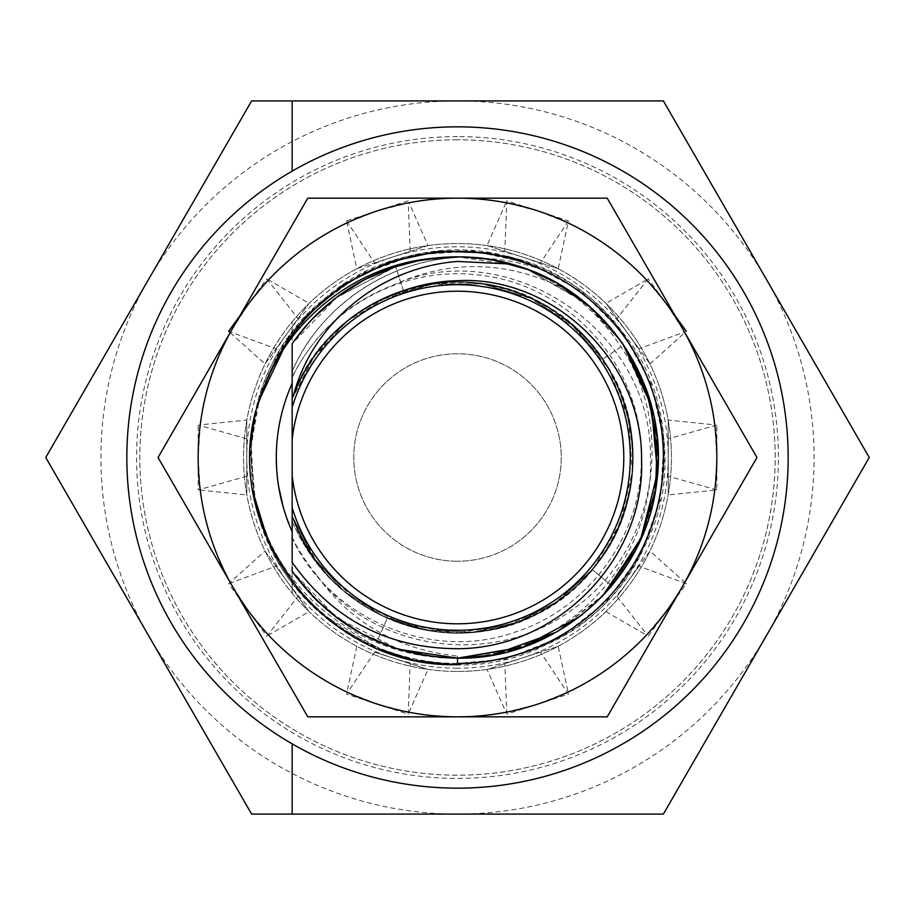 <?xml version="1.0" encoding="UTF-8"?>
<svg xmlns="http://www.w3.org/2000/svg" width="915" height="915" viewBox="0 0 915 915"><rect width="100%" height="100%" fill="white"/><g stroke="black" fill="none" stroke-linecap="round" stroke-linejoin="round"><path stroke-width="0.69" stroke-dasharray="4.58 3.43" d="M457.5 814.087L663.375 814.087L869.25 457.5L766.312 279.212A356.587 356.587 0 0 0 148.688 279.212A356.587 356.587 0 0 0 148.688 635.788L251.625 814.087L457.5 814.087A356.587 356.587 0 0 0 766.312 279.212L663.375 100.913L251.625 100.913L45.75 457.5L148.688 635.788A356.587 356.587 0 0 0 457.5 814.087M457.5 139.812A317.688 317.688 0 0 0 292.171 728.775A317.688 317.688 0 0 0 775.188 457.5A317.688 317.688 0 0 0 457.5 139.812A317.688 317.688 0 0 1 775.188 457.5A317.688 317.688 0 0 1 457.5 775.188A317.688 317.688 0 0 1 139.812 457.5A317.688 317.688 0 0 1 457.5 139.812M292.171 171.151L292.171 100.913M292.171 743.849L292.171 814.087M457.5 561.238A103.738 103.738 0 0 1 353.762 457.5A103.738 103.738 0 0 1 457.5 353.762A103.738 103.738 0 0 1 561.238 457.5A103.738 103.738 0 0 1 457.5 561.238A103.738 103.738 0 0 0 561.238 457.5A103.738 103.738 0 0 0 457.5 353.762A103.738 103.738 0 0 0 353.762 457.5A103.738 103.738 0 0 0 457.5 561.238M457.5 671.45A213.95 213.95 0 0 0 671.45 457.5A213.95 213.95 0 0 0 457.5 243.55A213.95 213.95 0 0 0 243.55 457.5A213.95 213.95 0 0 0 457.5 671.45A213.95 213.95 0 0 1 292.171 593.309L292.171 571.223A200.66 200.66 0 0 0 658.16 457.5A200.66 200.66 0 0 0 292.171 343.777L292.171 321.691A213.95 213.95 0 0 1 671.45 457.5A213.95 213.95 0 0 1 457.5 671.45M292.171 362.683L292.171 377.632C325.5 306.891 404.624 264.698 481.199 275.369C569.05 285.103 643.096 366.618 641.243 457.386C642.902 535.092 587.373 610.031 514.196 632.356C430.931 662.06 329.206 618.265 292.171 537.974L292.171 571.223C313.994 602.55 342.313 625.94 377.14 641.358C342.301 625.917 313.971 602.539 292.171 571.223L292.217 516.049L292.171 571.223C332.339 630.263 404.83 664.679 476.086 657.302C547.753 651.251 612.295 604.312 641.026 538.638C670.226 475.102 661.225 393.747 619.02 338.447C571.635 278.572 510.135 251.808 434.499 258.167A200.66 200.66 0 0 1 511.348 264.195C557.635 278.732 594.178 306.262 620.976 346.796C678.026 431.48 653.47 554.101 572.596 609.321C494.34 668.362 374.041 651.652 316.304 574.712C350.456 622.555 397.522 649.684 457.5 656.112L457.5 658.16C564.795 661.156 661.213 564.097 658.16 457.283C660.721 350.456 565.344 254.301 457.5 256.841L457.5 256.841C388.189 258.636 333.083 287.607 292.171 343.788L292.171 343.777A200.66 200.66 0 0 1 457.5 256.841C387.926 258.773 332.82 287.756 292.182 343.788L292.182 398.94C313.182 337.932 370.449 291.153 435.025 283.57C510.147 272.659 588.345 316.83 618.071 386.965C643.943 452.296 635.49 513.041 592.703 569.187C543.933 629.44 456.585 649.65 387.274 618.185C452.811 644.16 513.807 635.365 570.262 591.811C629.794 543.075 649.421 455.967 618.014 386.839C587.293 323.83 537.197 289.014 467.737 282.403C391.837 276.639 316.293 327.158 292.182 398.929L292.171 376.957C314.486 333.232 347.872 302.728 392.352 285.469C505.126 233.725 652.544 328.085 650.382 457.5C654.511 550.361 582.123 639.482 488.015 654.58C394.971 672.994 293.726 615.349 262.125 522.511L255.537 503.433C279.796 629.394 432.532 702.606 545.191 645.155C662.311 595.173 703.2 429.844 621.868 331.493C555.302 238.941 409.554 223.786 325.557 297.844C225.296 374.761 226.016 543.75 329.423 620.301C428.106 702.423 591.479 664.53 643.76 548.074C703.441 436.821 631.144 282.129 507.528 256.497C398.883 226.154 275.541 302.659 254.896 414.392C224.953 538.352 329.32 668.122 457.5 664.622M292.171 534.829L292.182 516.071C324.459 618.86 460.314 666.509 549.995 606.519C633.054 557.956 659.04 437.164 602.676 359.183L623.641 344.989C662.243 405.7 668.35 469.521 641.975 536.465C611.941 609.035 536.03 659.12 457.5 658.16C429.512 658.091 402.726 652.498 377.14 641.358L387.274 618.185L377.152 641.358C402.772 652.509 429.558 658.102 457.5 658.148L457.5 656.112M292.171 388.395L292.171 321.691A213.95 213.95 0 0 0 292.171 593.309L292.171 521.539C311.901 566.339 343.594 598.559 387.274 618.185C343.674 598.559 311.981 566.351 292.171 521.539L292.171 571.223C340.128 642.479 434.305 675.739 517.021 649.124C598.364 625.448 660.447 542.687 658.16 456.459C659.349 370.129 597.301 289.037 516.026 265.567C433.859 239.536 339.797 272.762 292.171 343.777L292.171 377.632M292.171 537.974L292.171 534.978M292.171 527.177L292.171 571.223C332.557 627.095 387.663 656.078 457.5 658.148C565.939 660.275 660.344 564.955 658.16 457.752C660.847 349.724 564.017 253.775 457.5 256.852L418.132 260.741M316.304 574.712C305.038 560.495 296.998 547.971 292.171 537.162L292.171 571.223L320.902 604.483L356.175 630.698L396.309 648.609L439.383 657.336M292.171 485.876L292.171 507.711A172.786 172.786 0 0 0 630.286 457.5A172.786 172.786 0 0 0 292.171 407.289L292.171 429.238M292.171 362.832L292.171 376.957M292.171 362.569L292.171 381.212M292.171 380.949L292.171 375.482M484.664 258.682L457.5 256.841C388.429 258.522 333.323 287.504 292.182 343.788L312.598 318.683L292.182 343.788L292.171 381.109M312.633 318.66L292.171 343.788L292.171 381.04M255.537 503.433L250.573 448.327L260.306 394.182L283.753 344.738L319.221 303.311L364.17 272.579L415.582 254.679L469.955 250.744L523.597 261.198L541.92 269.685C521.63 262.628 501.26 258.808 480.81 258.202C407.644 249.052 333.46 283.261 292.171 343.777L292.182 398.929L314.108 356.495L346.888 321.359L388.097 296.403L434.442 283.616L482.731 283.936L529.144 297.421L570.182 323.132L602.676 359.183L570.365 323.281L529.43 297.547L483.017 283.97L434.614 283.593L388.143 296.38L346.842 321.394L314.051 356.564L292.171 398.929C319.358 317.185 411.395 266.254 495.118 286.201C568.753 300.68 628.342 370.037 632.368 443.855C640.569 528.653 578.886 611.906 495.187 628.799C411.739 649.09 319.06 597.438 292.182 516.071L292.171 562.428M623.641 344.989C582.821 288.099 527.44 258.716 457.5 256.841C388.143 258.671 333.037 287.642 292.182 343.788L292.171 398.929C316.922 325.591 394.399 275.392 470.699 282.609C558.207 286.589 635.273 368.379 632.894 457.775C634.129 534.806 577.708 608.029 503.456 626.764C418.601 651.869 320.433 601.246 292.217 516.049L292.171 571.223C332.534 627.095 387.651 656.066 457.5 658.148L492.35 655.106M292.171 567.289L292.171 571.223C332.683 627.164 387.788 656.146 457.5 658.148C564.898 661.03 661.133 564.463 658.16 456.871C660.081 349.919 565.607 254.427 457.5 256.852L418.738 260.615M292.171 551.413L292.182 516.071C318.626 596.477 410.069 648.632 494.054 629.051C566.785 615.143 627.427 547.57 632.288 472.22C640.98 386.61 578.966 303.22 495.427 286.269C412.31 266.093 319.793 316.521 292.194 398.94C316.956 325.637 394.228 275.484 470.459 282.598C558.047 286.406 635.399 368.448 632.894 457.889C634.026 534.852 577.88 607.892 503.467 626.764C418.407 651.857 320.422 601.178 292.217 516.049L292.171 552.202M620.976 346.796L602.676 359.183C666.715 445.994 623.63 584.982 521.413 620.816C433.195 657.999 321.943 607.56 292.194 516.06L292.171 552.557M292.171 537.162L292.171 534.326M507.356 256.452L490.291 252.963M304.878 317.459L289.54 336.285M257.401 403.984L250.401 453.28L255.468 503.159M256.612 507.939L275.232 555.931L305.084 597.747M315.972 608.75L325.946 617.499M336.423 625.551L373.789 646.974L414.998 660.23M447.172 664.382L505.698 658.96L560.506 637.217L606.839 601.029L640.877 553.861L660.367 499.316L663.993 441.247L651.091 383.785L622.772 332.66L581.631 291.656L530.437 263.623L473.044 250.95L414.346 254.896L359.24 275.152L312.198 309.865L276.605 356.587L255.468 411.796M292.171 383.305C281.648 406.923 276.353 431.651 276.284 457.5C276.341 483.292 281.637 508.019 292.171 531.695C281.648 508.122 276.364 483.383 276.296 457.5C276.364 431.606 281.66 406.878 292.171 383.305C281.637 406.935 276.353 431.674 276.296 457.5M291.691 530.597L283.456 507.962M278.56 486.094L276.685 469.464M429.215 662.7L410.56 659.246M382.047 650.382L322.423 614.548M297.547 589.066L268.061 541.257M253.638 494.089L251.065 440.664M511.348 264.195L492.567 259.929M393.77 267.226L362.397 280.802M336.709 297.261L316.407 314.817M425.212 655.552L457.5 658.16C388.12 656.318 333.003 627.335 292.182 571.212C333.151 627.415 388.257 656.398 457.5 658.16C563.263 661.339 661.351 565.39 658.16 456.905C660.493 349.095 563.857 254.107 457.5 256.841L418.018 260.764M394.033 267.146L335.199 298.416M492.293 655.117L526.239 646.024M557.052 631.716L602.173 596.534M635.799 549.549L652.715 503.913L658.148 455.579M622.68 343.571L589.317 306.205M583.69 301.481L526.914 269.227M515.442 265.384L457.5 256.852C388.006 258.739 332.9 287.71 292.182 343.788C333.014 287.665 388.12 258.682 457.5 256.841L491.847 259.803M425.292 655.563L457.5 658.148C388.452 656.501 333.346 627.518 292.182 571.212L336.72 617.739L398.242 649.215M363.918 634.999L393.862 647.809M396.767 266.254L336.777 297.215L365.062 279.395M556.492 632.048L604.849 593.709M622.84 343.8L591.605 308.241L622.852 343.811M585.692 303.117L527.383 269.399M492.453 259.906L457.5 256.852C436.363 256.852 415.73 260.123 395.623 266.631L365.337 279.258M297.112 578.086L316.007 599.794M336.88 617.865L364.342 635.227M393.965 647.831L418.452 654.328M403.732 290.558C474.679 266.528 558.436 294.71 600.503 355.935C638.075 413.225 642.856 472.906 614.846 534.989C583.301 601.613 505.961 642.845 432.303 631.076C364.445 618.746 317.745 580.419 292.182 516.071L313.182 557.132L344.12 591.33L382.893 616.207L426.653 630.149L472.62 632.231L517.524 622.28L558.379 600.983L592.302 569.622L558.482 600.903L517.684 622.223L472.758 632.219L426.733 630.161L382.893 616.218L344.086 591.296L313.147 557.086L292.182 516.06C318.717 596.58 410.183 648.609 493.928 629.074C566.511 615.28 627.21 547.902 632.254 472.643C641.243 387.137 579.138 303.22 495.507 286.292C412.299 266.048 319.781 316.544 292.194 398.94C320.525 313.959 417.881 263.417 502.724 288.042C577.022 306.09 634.598 380.629 632.883 457.534C635.193 545.523 559.843 627.759 470.928 632.356C393.965 639.436 316.853 589.409 292.217 516.049C316.819 589.374 394.159 639.551 470.985 632.356C559.545 627.873 635.296 545.637 632.894 457.283C634.427 380.274 576.839 306.079 502.77 288.053C418.269 263.428 320.639 313.685 292.194 398.94C325.042 292.972 468.743 246.341 557.612 313.479C640.717 367.498 658.068 495.793 592.302 569.622C667.229 485.911 632.654 339.305 528.893 297.284C440.058 254.427 322.629 304.672 292.182 398.929C316.887 325.832 393.919 275.564 470.344 282.586C557.99 286.338 635.468 368.471 632.883 457.992C633.946 534.978 577.914 607.812 503.525 626.741C418.475 651.869 320.444 601.235 292.217 516.049C316.83 589.363 393.976 639.459 470.893 632.356C559.717 627.839 635.273 545.523 632.894 457.397C634.507 380.457 576.919 306.056 502.701 288.031C417.903 263.474 320.707 313.776 292.182 398.94C319.392 317.116 411.659 266.093 495.415 286.269C568.981 300.921 628.388 370.129 632.391 444.072C640.523 529.007 578.417 612.226 494.946 628.857C411.487 648.929 319.106 597.472 292.182 516.071C317.139 579.63 363.312 617.888 430.702 630.835C504.828 643.325 582.729 602.425 614.88 534.909C642.89 472.049 637.961 412.207 600.091 355.409C556.949 293.807 474.142 266.723 403.424 290.695C469.647 271.686 528.447 285.4 579.836 331.825C634.541 383.682 648.255 470.344 614.503 535.664C582.134 595.551 531.787 627.919 463.47 632.78C387.48 636.017 316.178 586.401 292.194 516.06C319.529 597.552 410.229 648.369 494.134 629.028C567.666 614.594 626.752 547.673 632.185 473.238C641.426 388.235 580.247 303.666 495.621 286.292C411.727 265.625 318.672 317.974 292.171 398.929C319.404 317.105 411.624 266.128 495.381 286.258C569.016 300.886 628.468 370.255 632.391 444.152C640.454 529.042 578.52 612.146 494.924 628.857C411.373 648.952 318.958 597.255 292.182 516.071C319.564 597.964 411.899 649.078 495.29 628.777C568.764 613.839 627.244 546.461 632.254 472.54C641.507 387.651 578.692 302.419 494.763 286.109C410.892 265.773 318.077 318.923 292.171 398.929C312.461 345.55 349.541 309.464 403.424 290.684C349.393 309.613 312.312 345.698 292.182 398.929C319.815 316.487 412.391 266.036 495.575 286.303C579.172 303.288 641.198 387.045 632.254 472.62C627.232 547.925 566.454 615.36 493.757 629.108C409.76 648.518 318.603 596.328 292.182 516.071L317.276 562.839L355.203 599.965L402.417 624.019L454.389 632.86L506.384 625.94L553.964 603.992L593.092 568.764L620.107 523.266L632.322 471.625L628.548 418.658L609.127 369.34L576.004 328.199L532.427 298.919L482.285 283.867L429.741 284.325L379.393 300.463M337.521 296.654L292.171 343.777C318.168 306.685 352.652 280.962 395.623 266.631L415.879 261.198M436.581 257.927L457.5 256.841L425.258 259.448M524.409 268.324L557.395 283.478M585.085 302.625L621.823 342.336M641.301 538.009L628.491 562.508M610.294 587.567L582.352 614.594M556.366 632.116L524.238 646.733M492.373 259.894L457.5 256.841C564.624 254.004 660.95 350.148 658.16 457.797C660.561 565.047 564.841 660.836 457.5 658.16C387.994 656.249 332.888 627.267 292.182 571.212L312.598 596.306M416.028 261.175L396.721 266.265M334.65 298.85L318.866 312.427M312.598 318.695L292.171 343.777C333.014 287.653 388.12 258.682 457.5 256.852C388.074 258.705 332.969 287.676 292.182 343.788C333.38 287.47 388.486 258.488 457.5 256.841C388.486 258.488 333.38 287.47 292.182 343.788C333.037 287.653 388.143 258.671 457.5 256.852C533.182 259.437 590.964 292.628 630.835 356.415C672.777 426.264 666.074 521.905 611.769 585.806L592.302 569.622L611.758 585.806C657.633 532.13 670.638 451.987 645.533 387.434C617.808 310.334 539.724 255.845 457.5 256.841C388.097 258.693 332.991 287.665 292.182 343.788C333.014 287.665 388.12 258.682 457.5 256.852C388.532 258.465 333.426 287.447 292.182 343.788C333.026 287.653 388.132 258.671 457.5 256.852L457.5 257.47C385.272 261.496 320.204 306.754 292.171 371.444C318.397 308.424 386.999 260.443 457.5 257.47L457.5 256.841C565.699 254.484 660.058 349.919 658.16 456.86C661.122 564.647 564.692 661.065 457.5 658.148C388.12 656.318 333.014 627.335 292.171 571.223C333.163 627.415 388.269 656.398 457.5 658.148C536.865 659.143 613.519 608.04 643.073 533.834C679.296 450.008 648.415 344.658 573.133 293.509A200.66 200.66 0 0 0 480.81 258.202M579.984 616.447L602.345 596.363M557.887 283.753L527.589 269.479M375.139 302.648L354.197 315.767M351.6 317.688L327.456 339.808M326.804 340.54L293.463 395.452M232.913 587.167L307.772 716.834L607.228 716.834L756.957 457.5L607.228 198.166L307.772 198.166L158.043 457.5L232.913 587.167A259.334 259.334 0 0 0 716.834 457.5A259.334 259.334 0 0 0 232.913 327.833A259.334 259.334 0 0 0 232.913 587.167M541.92 269.685A205.909 205.909 0 0 1 490.429 660.767A205.909 205.909 0 0 1 262.125 522.511M392.352 285.469C452.433 257.881 512.697 260.569 573.133 293.509M292.182 571.212C333.289 627.484 388.395 656.467 457.5 658.16C388.017 656.272 332.911 627.29 292.182 571.212C333.232 627.45 388.337 656.432 457.5 658.16C387.983 656.249 332.877 627.267 292.182 571.212C333.277 627.484 388.383 656.467 457.5 658.16C519.079 657.187 570.503 633.066 611.758 585.806M457.5 658.16C566.248 660.23 660.367 564.738 658.16 457.614C660.813 349.827 564.097 253.787 457.5 256.852C565.058 254.439 660.356 349.827 658.16 456.631C661.442 564.818 563.64 661.511 457.5 658.148C564.441 661.156 661.065 564.624 658.16 457.328C660.744 350.273 565.001 254.164 457.5 256.852C564.075 253.775 660.733 349.827 658.16 457.386C660.55 564.429 566.282 660.344 457.5 658.16C564.544 661.156 661.339 564.406 658.16 456.848C660.31 349.45 564.406 254.107 457.5 256.852C565.825 254.542 660.024 349.942 658.16 456.848C661.11 564.807 564.486 661.122 457.5 658.148C519.823 656.833 571.246 632.711 611.769 585.806M457.5 668.213A210.713 210.713 0 0 1 246.787 457.5A210.713 210.713 0 0 1 457.5 246.787A210.713 210.713 0 0 1 668.213 457.5A210.713 210.713 0 0 1 457.5 668.213M457.5 136.575A320.925 320.925 0 0 0 136.575 457.5A320.925 320.925 0 0 0 457.5 778.425A320.925 320.925 0 0 0 778.425 457.5A320.925 320.925 0 0 0 457.5 136.575M505.972 712.27L537.631 704.15L506.807 714.158L506.716 712.122L505.972 712.27L487.009 669.46L558.207 646.333L487.009 669.46M506.807 714.158L504.817 663.684M506.716 712.122A259.334 259.334 0 0 1 408.284 712.122L408.193 714.158L377.357 704.138A259.334 259.334 0 0 1 247.691 609.939L228.636 583.713L230.546 582.992A259.334 259.334 0 0 1 200.133 489.376L198.166 457.5A259.334 259.334 0 0 1 247.691 305.072L266.745 278.846L268.026 280.436A259.334 259.334 0 0 1 347.654 222.574L346.533 220.87L377.357 210.862A259.334 259.334 0 0 1 537.643 210.862L568.467 220.87L567.346 222.574A259.334 259.334 0 0 1 646.974 280.436L648.255 278.846L667.298 305.061A259.334 259.334 0 0 1 716.834 457.489L716.834 489.914L714.867 489.376A259.334 259.334 0 0 1 684.454 582.992L686.364 583.713L667.31 609.928A259.334 259.334 0 0 1 537.643 704.138L568.467 694.13L540.41 652.109M374.59 652.109L427.991 669.46L374.59 652.109L346.533 694.13L377.357 704.138A259.334 259.334 0 0 0 537.631 704.15L568.032 692.095L558.207 646.333M457.5 126.842A330.658 330.658 0 0 0 126.842 457.5A330.658 330.658 0 0 0 457.5 788.158A330.658 330.658 0 0 0 788.158 457.5A330.658 330.658 0 0 0 457.5 126.842M200.225 490.131L246.787 494.935L246.787 420.065L200.225 424.869L198.166 457.5L198.166 489.914L200.133 489.376M247.691 609.928L266.745 636.154L298.038 596.489L265.03 551.07L230.18 582.329L247.691 609.928A259.334 259.334 0 0 1 198.166 457.5L198.166 425.086L200.133 425.624A259.334 259.334 0 0 1 230.546 332.008L276.033 348.787L309.03 303.368L265.03 363.93L230.18 332.671L247.691 305.072M346.533 694.13L347.654 692.426A259.334 259.334 0 0 1 268.026 634.564L266.745 636.154M684.454 582.992L684.82 582.329L649.97 551.07L616.962 596.489L646.974 634.564A259.334 259.334 0 0 1 567.346 692.426L568.467 694.13M648.255 636.154L667.298 609.939A259.334 259.334 0 0 0 716.834 457.5L714.775 424.869L714.867 425.624L716.834 425.086L716.834 457.5L714.775 490.131L668.213 494.935L668.213 420.065L714.775 424.869M714.867 425.624A259.334 259.334 0 0 0 684.454 332.008L638.967 348.787L649.97 363.93L605.97 303.368L638.967 348.787M675.293 316.064L667.31 305.072A259.334 259.334 0 0 0 537.643 210.862L506.807 200.843L504.817 251.316L558.207 268.667L487.009 245.54L505.972 202.73L537.643 210.862L568.032 222.905L558.207 268.667M408.193 200.843L377.369 210.85L346.968 222.905L356.793 268.667L410.183 251.316L408.284 202.878A259.334 259.334 0 0 1 506.716 202.878L506.807 200.843M410.183 251.316L427.991 245.54L409.028 202.73L377.357 210.862A259.334 259.334 0 0 0 247.702 305.061L239.707 316.064M230.546 582.992L230.18 582.329M265.03 551.07L276.033 566.213L228.636 583.713M246.787 438.788L198.166 425.086M200.225 424.869L200.133 425.624M230.546 332.008L230.18 332.671M266.745 278.846L298.038 318.512M268.026 280.436L268.541 279.876L309.03 303.368M268.541 279.876L247.702 305.061M265.03 363.93L276.033 348.787M346.968 222.905L347.654 222.574M346.533 220.87L374.59 262.891L356.793 268.667M427.991 245.54L374.59 262.891M409.028 202.73L408.284 202.878M506.716 202.878L505.972 202.73M568.467 220.87L540.41 262.891M567.346 222.574L568.032 222.905M487.009 245.54L504.817 251.316M646.974 280.436L667.31 305.072M646.459 279.876L605.97 303.368M648.255 278.846L616.962 318.512M649.97 363.93L684.82 332.671L684.454 332.008M667.298 305.061L684.82 332.671M716.834 489.914L668.213 476.212M714.867 489.376L714.775 490.131M716.834 425.086L668.213 438.788L668.213 494.935M668.213 420.065L668.213 438.788M679.639 591.319L667.298 609.939M686.364 583.713L638.967 566.213L649.97 551.07M616.962 596.489L638.967 566.213M605.97 611.632L646.459 635.124L646.974 634.564M667.31 609.928L646.459 635.124M567.346 692.426L568.032 692.095M246.787 420.065L246.787 476.212L198.166 489.914M246.787 476.212L246.787 494.935M247.691 609.939L268.541 635.124L309.03 611.632L298.038 596.489M276.033 566.213L309.03 611.632M408.284 712.122L377.357 704.138L347.654 692.426M356.793 646.333L346.968 692.095M408.193 714.158L410.183 663.684M409.028 712.27L427.991 669.46M403.424 290.695L395.623 266.631L403.424 290.684"/><path stroke-width="1.37" d="M292.171 100.913L251.625 100.913L45.75 457.5L251.625 814.087L663.375 814.087L869.25 457.5L663.375 100.913L292.171 100.913L292.171 171.151M292.171 814.087L292.171 743.849M292.171 534.978L292.171 527.177M292.171 534.326L292.171 507.711A172.786 172.786 0 0 0 630.286 457.5A172.786 172.786 0 0 0 292.171 407.289L292.171 343.777A200.66 200.66 0 0 1 510.879 264.069C605.547 288.168 671.313 388.051 656.352 484.367C645.167 581.471 554.925 660.173 457.5 658.16L457.5 663.409A205.909 205.909 0 0 0 663.409 457.5A205.909 205.909 0 0 0 262.045 392.707C287.63 318.351 358.554 264.241 434.499 258.167M292.171 388.395L292.171 562.428C333.026 619.661 388.132 648.415 457.5 648.712C559.362 648.529 645.635 556.88 641.552 459.319C642.639 361.299 553.323 275.449 457.5 280.688C439.017 281.18 421.094 284.474 403.732 290.558A175.394 175.394 0 0 0 293.452 395.452M292.171 429.238L292.171 485.876M292.171 375.482L292.171 362.832M292.171 381.212L292.171 362.569M292.171 381.04L292.171 362.683M292.171 552.202L292.171 534.829M297.112 578.086L292.171 571.223L292.171 567.289M292.171 552.557L292.171 551.413M457.5 663.409L457.5 664.622C327.639 668.659 223.146 533.983 255.468 411.796L262.045 392.718M523.597 261.198L507.356 256.452M490.291 252.963L439.28 251.167L389.641 261.793L343.651 284.451L304.878 317.459M289.54 336.285L257.401 403.984M255.468 503.159L256.612 507.939M305.084 597.747L315.972 608.75M325.946 617.499L336.423 625.551M414.998 660.23L447.172 664.382M291.691 530.597L292.171 531.684C281.648 508.077 276.353 483.349 276.284 457.5C276.341 431.708 281.637 406.981 292.171 383.305M283.456 507.962L278.56 486.094M276.685 469.464L276.284 457.5M524.238 646.733L457.5 658.16L457.5 664.622L429.215 662.7M410.56 659.246L382.047 650.382M322.423 614.548L297.547 589.066M268.061 541.257L253.638 494.089M251.065 440.664L255.479 411.75M492.567 259.929L484.664 258.682M418.132 260.741L393.77 267.226M362.397 280.802L336.709 297.261M316.407 314.817L334.65 298.85M418.738 260.615L394.033 267.146M335.199 298.416L312.633 318.66M398.242 649.215L457.5 658.16L492.293 655.117M526.239 646.024L557.052 631.716M602.173 596.534L635.799 549.549M658.148 455.579L648.792 396.904L622.68 343.571M589.317 306.205L583.69 301.481M526.914 269.227L515.442 265.384M312.598 596.306L336.697 617.728L363.918 634.999M393.862 647.809L425.212 655.552M418.018 260.764L396.767 266.254M396.721 266.265L365.062 279.395M492.35 655.106L556.492 632.048M604.849 593.709L641.712 537.071L657.656 471.66L651.103 404.739L622.84 343.8L651.343 405.631L657.519 473.478L640.58 539.633L602.345 596.363M557.887 283.753L591.616 308.252L585.692 303.117M527.383 269.399L492.453 259.906M316.007 599.794L336.88 617.865M364.342 635.227L393.965 647.831M418.452 654.328L425.292 655.563M365.337 279.258L337.521 296.654M415.879 261.198L436.581 257.927M491.847 259.803L524.409 268.324M557.395 283.478L585.085 302.625M621.823 342.336L645.635 387.72L657.187 437.759L655.666 489.045L641.301 538.009M628.491 562.508L610.294 587.567M582.352 614.594L556.366 632.116M425.258 259.448L416.028 261.175M318.866 312.427L312.598 318.695M439.383 657.336L457.5 658.16L522.305 647.408L579.984 616.447M527.589 269.479L492.373 259.894M292.171 571.223C333.014 627.335 388.12 656.318 457.5 658.16M293.463 395.452C312.221 324.139 378.398 267.66 457.5 261.438L510.879 264.069M379.393 300.463L375.139 302.648M354.197 315.767L351.6 317.688M327.456 339.808L326.804 340.54M292.171 439.543A166.301 166.301 0 0 1 545.786 316.579A166.301 166.301 0 0 1 545.786 598.421A166.301 166.301 0 0 1 292.171 475.457M232.913 587.167A259.334 259.334 0 0 1 457.5 198.166A259.334 259.334 0 0 1 682.087 587.167A259.334 259.334 0 0 1 232.913 587.167L158.043 457.5L307.772 198.166L607.228 198.166L756.957 457.5L607.228 716.834L307.772 716.834L232.913 587.167M457.5 788.158A330.658 330.658 0 0 1 126.842 457.5A330.658 330.658 0 0 1 457.5 126.842A330.658 330.658 0 0 1 788.158 457.5A330.658 330.658 0 0 1 457.5 788.158M686.364 331.287L675.293 316.064M239.707 316.064L228.636 331.287L230.511 331.985M230.546 332.008L228.636 331.287M684.82 582.329L679.639 591.319"/></g></svg>
